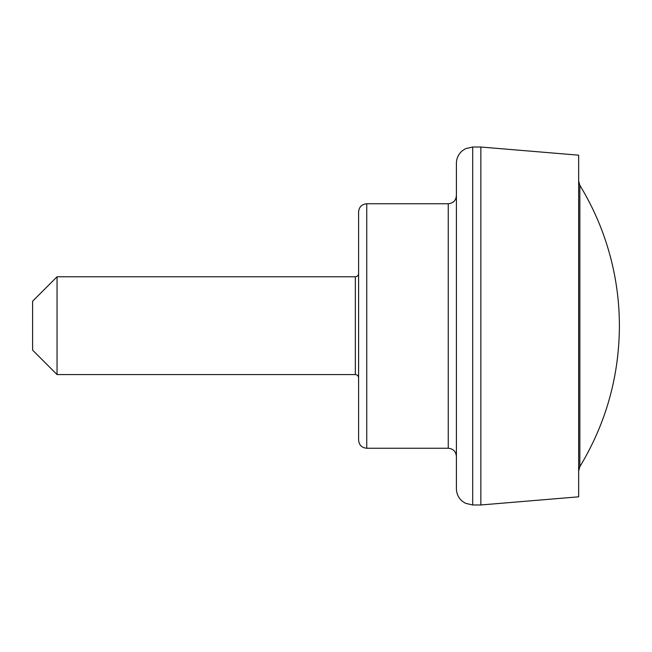 <?xml version="1.0" encoding="UTF-8"?>
<svg xmlns="http://www.w3.org/2000/svg" width="652" height="652" viewBox="0 0 652 652"><rect width="100%" height="100%" fill="white"/><g stroke="black" fill="none" stroke-linecap="round" stroke-linejoin="round"><path stroke-width="0.98" d="M579.848 185.315L579.848 466.685C605.952 423.425 619.139 376.53 619.4 326A269.969 269.969 0 0 0 579.848 185.315L578.65 181.069M355.34 276.774L57.05 276.774L57.05 374.574L355.34 374.574C357.304 374.753 358.388 375.837 358.6 377.834L358.6 273.514C358.388 275.511 357.304 276.603 355.34 276.774L355.34 374.574M57.05 276.774L32.6 301.224L32.6 350.124L57.05 374.574M358.6 326L358.6 440.1C359.081 445.047 361.803 447.769 366.75 448.25L366.75 203.75C361.803 204.231 359.081 206.953 358.6 211.9L358.6 326M456.4 326L456.4 488.674C456.514 493.841 458.543 498.079 462.512 501.396L465.528 503.311L472.7 504.974L472.7 147.026L465.528 148.689L462.512 150.604C458.543 153.921 456.514 158.159 456.4 163.326L456.4 326M480.85 504.974L480.85 147.026L578.65 155.176L578.65 496.824L480.85 504.974L472.7 504.974M366.75 203.75L448.25 203.75L448.25 448.25L366.75 448.25M579.848 466.685L578.65 470.931M448.25 448.25C453.197 448.731 455.919 451.453 456.4 456.4M448.25 203.75C453.197 203.269 455.919 200.547 456.4 195.6M480.85 147.026L472.7 147.026"/></g></svg>
